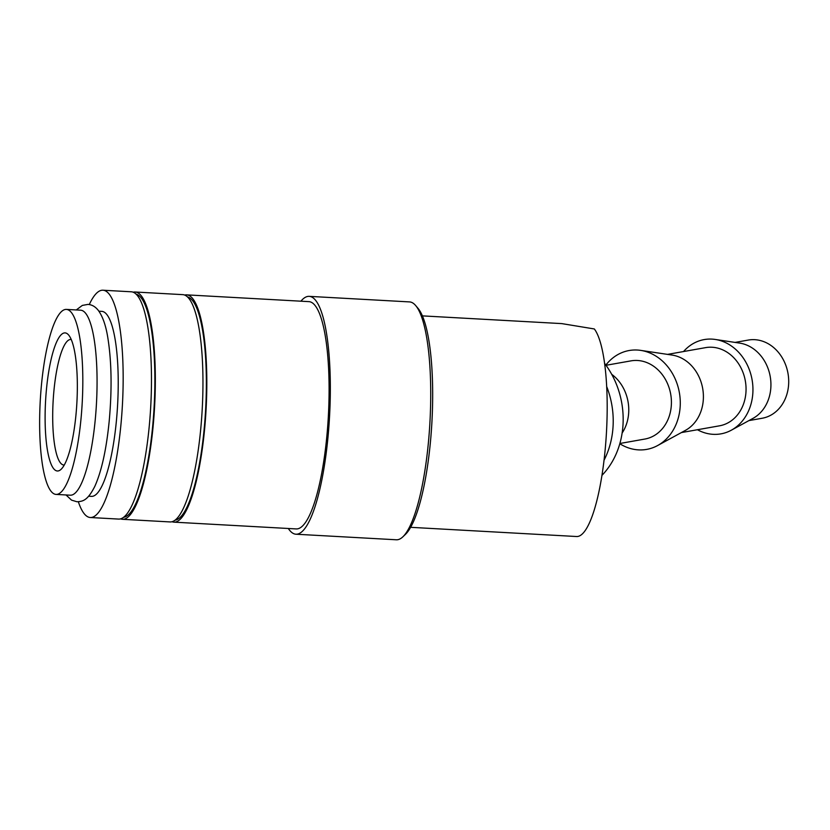 <?xml version="1.0" encoding="UTF-8"?>
<svg xmlns="http://www.w3.org/2000/svg" width="830" height="830" viewBox="0 0 830 830"><rect width="100%" height="100%" fill="white"/><g stroke="black" fill="none" stroke-linecap="round" stroke-linejoin="round"><path stroke-width="1.25" d="M56.098 494.41L70.343 495.199A92.649 20.999 -86.8 0 0 95.201 420.167A92.649 20.999 -86.8 0 0 80.593 310.192L66.359 309.403A92.649 20.999 -86.8 0 0 41.5 384.435A92.649 20.999 -86.8 0 0 56.098 494.41A92.649 20.999 -86.8 0 0 80.956 419.378A92.649 20.999 -86.8 0 0 66.359 309.403M89.287 304.548A113.824 25.792 93.2 0 1 102.92 290.22A113.824 25.792 93.2 0 1 120.869 425.334A113.824 25.792 93.2 0 1 90.325 517.515A113.824 25.792 93.2 0 1 78.352 501.766M102.92 290.22L131.244 291.787A113.824 25.792 93.2 0 1 149.182 426.9A113.824 25.792 93.2 0 1 118.638 519.082L90.325 517.515M300.917 301.197A119.115 26.996 93.2 0 1 309.154 296.351L409.553 301.913A119.115 26.996 93.2 0 1 415.643 305.523A119.115 26.996 93.2 0 1 428.332 443.313A119.115 26.996 93.2 0 1 402.82 536.865A119.115 26.996 93.2 0 1 396.367 539.78L295.968 534.219A119.115 26.996 93.2 0 1 288.321 528.492M415.643 305.523L417.936 308.231A116.47 26.394 93.2 0 1 430.334 442.961A116.47 26.394 93.2 0 1 405.393 534.427L402.82 536.865M309.154 296.351A119.115 26.996 93.2 0 1 327.933 437.752A119.115 26.996 93.2 0 1 295.968 534.219M184.644 295.065A113.824 25.792 93.2 0 1 186.584 294.858A113.824 25.792 93.2 0 1 204.522 429.971A113.824 25.792 93.2 0 1 173.989 522.153A113.824 25.792 93.2 0 1 172.08 521.728M186.584 294.858L308.864 301.632A113.824 25.792 93.2 0 1 326.802 436.746A113.824 25.792 93.2 0 1 296.269 528.928L173.989 522.153M187.507 296.984A111.843 25.346 93.2 0 1 204.107 429.598A111.843 25.346 93.2 0 1 175.14 520.13M133.153 292.212A113.824 25.792 93.2 0 1 135.103 292.004A113.824 25.792 93.2 0 1 153.042 427.118A113.824 25.792 93.2 0 1 122.508 519.3A113.824 25.792 93.2 0 1 120.589 518.875M135.103 292.004L182.725 294.64A113.824 25.792 93.2 0 1 200.663 429.753A113.824 25.792 93.2 0 1 170.129 521.935L122.508 519.3M136.027 294.131A111.843 25.346 93.2 0 1 152.616 426.745A111.843 25.346 93.2 0 1 123.66 517.277M683.557 351.536A47.87 40.12 79.9 0 1 715.221 339.449L739.654 343.101A39.705 33.283 79.9 0 1 770.728 389.114A39.705 33.283 79.9 0 1 752.997 418.372L731.323 430.199A47.87 40.12 79.9 0 1 697.428 429.733M735.038 342.417L748.287 340.061A39.705 33.283 79.9 0 1 788.5 385.971A39.705 33.283 79.9 0 1 762.148 418.258L748.899 420.603M715.221 339.449A47.87 40.12 79.9 0 1 752.696 394.935A47.87 40.12 79.9 0 1 731.323 430.199M605.848 365.076A50.205 42.081 79.9 0 1 640.718 350.385L672.124 355.074A39.705 33.283 79.9 0 1 703.197 401.098A39.705 33.283 79.9 0 1 685.466 430.345L657.599 445.554A50.205 42.081 79.9 0 1 619.803 443.739M667.507 354.389L705.635 347.625A39.705 33.283 79.9 0 1 745.848 393.534A39.705 33.283 79.9 0 1 719.496 425.821L681.378 432.575M640.718 350.385A50.205 42.081 79.9 0 1 680.019 408.568A50.205 42.081 79.9 0 1 657.599 445.554M611.72 374.33A39.705 33.283 79.9 0 1 628.559 414.326A39.705 33.283 79.9 0 1 622.137 433.032M606.004 365.293L630.997 360.863A39.705 33.283 79.9 0 1 671.211 406.762A39.705 33.283 79.9 0 1 644.858 439.049L619.875 443.49M604.562 363.364A79.41 66.556 79.9 0 1 622.749 428.073A79.41 66.556 79.9 0 1 601.968 475.351M604.043 460.225A79.41 66.556 -100.1 0 0 612.799 429.836A79.41 66.556 -100.1 0 0 606.668 386.521M98.905 311.209L101.758 311.364A92.649 20.999 93.2 0 1 116.356 421.339A92.649 20.999 93.2 0 1 91.497 496.371L88.654 496.216M422.377 315.877L561.765 323.607L594.322 328.96A105.887 23.997 93.2 0 1 605.06 450.773A105.887 23.997 93.2 0 1 576.653 536.522L410.653 527.32M64.284 465.008A62.873 14.245 93.2 0 1 63.869 465.018A62.873 14.245 93.2 0 1 53.96 390.391A62.873 14.245 93.2 0 1 70.82 339.47A62.873 14.245 93.2 0 1 71.235 339.522M75.955 414.948A69.149 15.677 93.2 0 1 61.15 469.261A69.149 15.677 93.2 0 1 46.501 388.865A69.149 15.677 93.2 0 1 68.589 334.957A69.149 15.677 93.2 0 1 75.955 414.948M66.027 494.96L71.525 500.127L76.993 501.766C82.896 501.382 87.461 500.708 94.786 486.442C101.592 471.233 106.396 449.435 109.207 421.049C112.092 389.187 111.614 361.32 107.776 337.447C105.825 325.339 102.64 316.282 98.21 310.275C95.305 306.633 91.881 304.672 87.939 304.402L82.326 305.419L76.277 309.953"/></g></svg>
